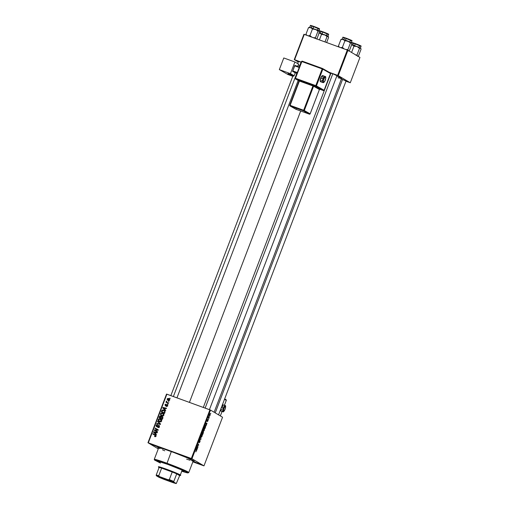 <?xml version="1.0" encoding="UTF-8"?>
<svg xmlns="http://www.w3.org/2000/svg" width="509" height="509" viewBox="0 0 509 509"><rect width="100%" height="100%" fill="white"/><g stroke="black" fill="none" stroke-linecap="round" stroke-linejoin="round"><path stroke-width="0.76" d="M156.161 446.272L156.199 445.878L156.161 446.272L157.396 446.705L151.663 444.338L157.516 446.425L151.828 444.351L156.161 446.272M188.616 458.087L188.654 457.699L188.616 458.087L191.187 458.889L189.978 458.24L184.118 456.159L188.616 458.087M197.689 463.47L197.727 463.075L197.689 463.47L200.107 464.253L199.044 463.623L193.191 461.536L197.689 463.47M345.726 80.944L342.073 79.213L346.037 81.039M336.653 75.567L333.001 73.837L336.971 75.663M192.688 461.103L194.107 461.339L193.961 460.963L190.347 459.105L171.049 451.388A19.552 1.012 20.9 0 1 194.228 461.218A19.552 1.012 20.9 0 1 193.102 461.199M189.431 402.384L300.692 111.007L189.431 402.384M203.543 431.301L204.459 429.94L204.294 428.393L203.295 430.01L203.543 431.301M222.554 417.227L203.975 465.875L191.957 458.749L210.529 410.095L222.554 417.227L210.529 410.095L166.888 394.176L148.31 442.824L191.327 458.488L209.905 409.84L210.529 410.095L191.957 458.749L203.975 465.875L192.854 461.854L203.975 465.875L222.554 417.227M208.525 419.301L208.385 419.671L208.525 419.301M209.473 416.814L209.333 417.183L209.473 416.814M206.177 425.448L207.01 423.265L205.871 423.183L206.024 425.848L207.01 423.265L205.871 423.183L206.177 425.448M203.282 433.038L203.454 431.982L203.008 432.173L202.887 431.53L202.009 433.293L202.735 434.463L203.282 433.038L203.371 431.842L203.008 432.173L202.964 431.543L202.009 433.293L202.735 434.463L203.282 433.038M200.998 439.006L200.635 436.887L200.794 439.102L199.655 439.452L200.82 439.477L200.635 436.887L200.794 439.102L199.655 439.452L200.82 439.477L200.998 439.006M195.85 451.852L196.404 450.223L195.87 449.364L196.239 451.159L195.78 451.763L196.493 450.573L195.87 449.364L196.321 450.789L195.876 451.858M198.02 446.8L197.403 445.827L198.752 444.898L198.026 443.733L198.504 445.082L197.155 446.005L197.88 447.176L197.403 445.827L198.752 444.898L198.026 443.733L198.504 445.082L197.155 446.005L197.88 447.176L198.02 446.8M196.907 449.727L197.74 447.545L196.601 447.462L196.754 450.128L197.74 447.545L196.601 447.462L196.907 449.727M200.056 440.616L199.044 441.818L199.725 440.19L199.032 441.048L198.904 442.194L199.929 440.985L199.172 442.798L200.152 440.896L199.891 440.635L199.07 441.825L199.725 440.19L199.07 440.947L198.943 442.2L199.973 441.087L199.204 442.817L199.916 441.895L200.031 440.603M202.124 434.323L201.227 435.297L201.208 437.174L202.207 435.838L202.302 434.603L201.844 434.336L200.979 436.716L201.379 437.186L201.978 436.461L202.073 434.298M207.354 421.662L207.92 420.918L208.028 419.919L207.15 420.727L207.806 419.556L207.284 420.275L207.201 421.172L207.92 420.3L207.341 421.649L208.105 420.288L207.965 419.931L207.328 420.797L207.818 419.562L207.417 419.963L207.169 421.153L207.952 420.364L207.373 421.668M205.458 425.511L204.262 427.395L204.987 428.565L205.598 425.67L204.981 425.728L204.262 427.395L204.987 428.565L205.585 426.93L205.413 425.486M210.128 413.76L209.511 414.447L209.511 415.878L210.172 415.026L209.937 413.766L209.32 415.439L209.625 415.891L210.045 415.35L210.096 413.741M208.932 418.239L208.703 416.642L208.257 417.762L208.792 418.608L208.442 418.061L208.932 418.239L208.703 416.642L208.257 417.762L208.792 418.608L208.932 418.239M210.777 413.403L210.637 413.772L210.777 413.403M162.505 412.99L163.663 413.842L163.93 415.172L163.001 416.025L161.563 415.77L160.494 414.612L160.647 413.397L161.366 412.894L162.505 412.99L160.513 413.664L160.628 414.905L161.957 415.942L163.898 415.261L162.505 412.99L163.51 413.531M164.941 409.624L165.705 410.4L165.552 410.801L162.759 407.906L162.931 407.454L166.538 408.212L166.398 408.587L165.419 408.364L164.941 409.624L165.419 408.364L166.398 408.587L166.538 408.212L162.931 407.454L162.759 407.906L165.552 410.801L165.705 410.4L164.941 409.624M155.213 436.448L154.666 436.13L155.143 436.728L154.666 436.13L154.87 436.658L155.9 436.207L155.62 436.601L154.571 436.512L154.666 436.13L155.423 436.188L155.43 435.589L152.789 434.012L152.935 433.636L155.277 434.991L155.9 436.207L155.277 434.991L152.935 433.636L152.789 434.012L155.169 435.392M158.783 425.753L159.457 426.905L159.082 426.682L158.534 427.236L158.993 427.509L157.994 427.146L158.541 427.471L157.994 427.146L157.898 427.528L159.476 426.854L158.891 425.371L159.406 425.772L159.234 427.286L158.127 427.598L157.994 427.146L158.999 426.866L159.005 425.899L156.594 426.637L155.977 425.912L156.276 424.932L157.523 424.665L156.486 425.403L156.753 426.275L158.891 425.371L156.626 426.218L157.256 426.58L156.46 425.467L157.523 424.665L156.066 425.314L156.594 426.637L158.452 425.74L159.33 426.078M157.701 421.159L160.526 423.959L160.348 424.43L156.721 423.723L156.861 423.354L159.972 423.959L157.548 421.56L157.701 421.159L157.548 421.56L159.972 423.959L156.861 423.354L156.721 423.723L160.348 424.43L160.526 423.959L157.701 421.159M160.252 418.888L161.512 419.893L161.677 421.07L160.749 421.923L159.311 421.668L158.242 420.51L158.394 419.295L159.113 418.792L160.252 418.888L158.261 419.556L158.375 420.803L159.705 421.84L161.646 421.159L160.252 418.888L161.258 419.429M169.847 398.095L170.165 398.725L169.847 398.095M162.136 416.585L162.88 417.558L162.263 419.41L159.069 417.565L160.112 415.923L161.27 416.776L162.136 416.585L161.27 416.776L160.628 415.98L159.661 416.19L159.069 417.565L162.263 419.41L162.81 417.991L162.326 416.674M155.665 433.903L156.435 434.68L156.282 435.08L153.489 432.186L153.661 431.734L157.268 432.491L157.128 432.866L156.148 432.644L155.665 433.903L156.148 432.644L157.128 432.866L157.268 432.491L153.661 431.734L153.489 432.186L156.282 435.08L156.435 434.68L155.665 433.903M155.608 430.614L157.555 431.753L157.408 432.128L154.221 430.277L154.367 429.889L157.656 429.927L154.946 428.374L155.086 428.005L158.28 429.851L158.127 430.239L154.844 430.207L155.608 430.614L154.844 430.207L158.127 430.239L158.28 429.851L155.086 428.005L154.946 428.374L157.656 429.927L154.367 429.889L154.221 430.277L157.408 432.128L157.555 431.753L155.582 430.62M167.48 405.877L167.016 406.443L166.258 406.436L167.111 405.883L167.13 405.221L165.463 405.775L165.018 404.642L165.902 404.121L165.966 404.547L165.291 404.852L165.45 405.355L166.697 404.719L167.467 405.056L167.48 405.877L167.092 404.744L165.489 405.368L165.291 404.852L166.061 404.159L164.986 404.725L165.4 405.756L166.984 405.126L167.181 405.749L166.258 406.436L167.48 405.877M165.056 411.864L164.515 413.512L161.321 411.666L161.951 410.26L162.88 409.917L164.343 410.521L165.056 411.864L163.535 410.063L161.881 410.349L161.321 411.666L164.515 413.512L165.056 411.864M168.581 398.413L169.484 399.043L169.726 399.985L169.128 400.672L168.091 400.526L167.207 399.648L167.378 398.617L168.581 398.413L167.213 398.897L168.352 400.64L169.682 400.125L168.581 398.413L169.51 398.916M168.549 401.506L168.861 402.135L168.549 401.506M167.537 402.638L168.46 403.185L168.32 403.561L165.998 402.218L166.138 401.849L166.615 402.129L166.475 401.105L167.537 402.638L166.284 401.327L166.615 402.129L166.138 401.849L165.998 402.218L168.32 403.561L168.46 403.185L167.537 402.638M167.595 403.993L167.913 404.623L167.595 403.993M158.28 448.849L147.96 442.728L166.538 394.081L209.905 409.84L191.327 458.488L191.957 458.749L147.96 442.728L148.31 442.824L166.888 394.176L166.538 394.081L147.96 442.728L158.28 448.849M359.952 57.422L350.275 82.757L338.25 75.631L347.927 50.289L359.952 57.422L347.927 50.289L304.287 34.37L294.609 59.706L301.245 62.123L294.259 59.61L303.937 34.275L347.927 50.289L338.25 75.631L350.275 82.757L345.967 81.224L350.275 82.757L359.952 57.422M329.38 72.367L337.626 75.37L347.303 50.035L337.626 75.37L338.25 75.631L329.38 72.367M298.249 61.977L294.259 59.61L294.609 59.706L304.287 34.37L303.937 34.275L294.259 59.61L298.249 61.977M330.456 73.035L333.001 73.837L330.43 73.035M330.417 73.073L331.162 73.468M298.42 61.519L300.545 62.022L298.707 61.653M342.073 79.213L340.839 78.78M338.065 77.852L341.494 78.418L336.843 75.987A20.64 1.069 -159.1 0 1 341.552 78.545L214.13 412.233M195.774 462.331L193.204 461.529L195.774 462.331M186.708 456.955L184.137 456.153L186.708 456.955M158.598 448.022A19.552 1.012 20.9 0 1 157.745 447.284A19.552 1.012 20.9 0 1 171.049 451.388L160.049 447.71L157.701 447.322L158.935 448.213M330.875 73.334L330.519 73.15M159.622 417.883L159.762 417.514L159.622 417.883M159.788 416.877L159.419 416.661L159.788 416.877M160.036 416.407L159.661 416.19L160.036 416.407M160.208 416.508L161.168 416.305L159.826 416.776L160.5 416.356L161.455 417.094M161.009 416.209L160.628 415.98L161.009 416.209M161.817 417.1L162.676 416.909L161.27 416.776L161.251 417.418L161.907 417.017M162.963 418.086L162.594 417.297M161.983 416.947L162.416 417.762L161.983 416.947L162.937 417.654M162.403 419.047L160.959 418.201L161.499 418.525L160.959 418.201L161.251 417.418L160.959 418.201L162.403 419.041M160.628 416.413L161.048 416.68M161.13 418.303L159.591 417.405L160.131 417.73L159.591 417.405L159.826 416.776L159.591 417.405L161.13 418.303M160.901 416.731L161.181 417.603L160.812 417.386L160.583 417.984L160.901 416.731L161.448 417.056M162.416 417.762L162.804 417.991L162.416 417.762L162.67 418.353L162.295 418.131L162.034 418.824L162.416 417.762M159.171 421.586L159.705 421.84M159.457 421.738L158.375 420.803L158.923 421.121L158.725 420.555M158.636 419.779L158.261 419.556L158.636 419.779M159.584 419.142L160.971 419.282L159.387 419.225M158.719 420.523L159.489 421.764M160.755 419.62L161.722 420.453M161.003 421.885L159.921 421.567M160.074 419.244L158.655 419.715L159.222 421.147L160.252 421.567L161.627 421.204L161.009 419.893L160.074 419.244L161.258 420.988L159.406 421.267L160.405 421.802L158.751 420.606L158.655 419.715L160.074 419.244L161.716 420.447M159.858 421.477L160.857 421.891M160.52 424.277L157.345 423.844L156.861 423.354L160.52 424.277L157.548 421.56L158.184 421.643L160.138 423.921M160.424 424.226L159.972 423.959L160.424 424.226M158.649 427.509L159.082 427.56M156.944 426.866L156.594 426.637M157.141 426.956L156.613 425.632M156.435 425.53L156.066 425.314L156.435 425.53M157.09 426.478L157.618 426.555M156.715 426.256L157.345 426.606M157.504 426.485L157.071 426.23L157.504 426.485M158.095 425.976L157.669 425.728L158.095 425.976M158.216 426.052L159.438 425.696M159.362 425.67L158.623 425.728M157.58 424.894L157.166 424.99M156.524 426.237L156.67 426.612M155.054 435.322L155.881 436.258L154.952 436.27L155.5 436.595L156.059 436.366L155.595 435.647L155.977 435.914M153.343 434.33L152.935 433.636L155.442 435.1L153.483 433.961L153.343 434.33M155.659 436.627L155.283 436.493M156.346 434.902L153.489 432.186L154.112 432.3L156.346 434.902M154.151 432.211L153.661 431.734L157.198 432.688L153.928 432.147L156.098 432.771L155.729 432.548L155.347 433.553L153.928 432.147L155.716 433.776L155.347 433.553L155.729 432.548L154.151 432.211M154.768 430.595L154.901 430.239L154.768 430.595M154.914 430.213L154.367 429.889L156.39 430.194L155.843 429.87L157.466 430.2L156.918 429.876L158.204 430.251L154.914 430.213M158.14 430.213L157.656 429.927L158.14 430.213M155.493 428.699L155.086 428.005L158.274 429.857L155.633 428.33L155.493 428.699M166.984 405.126L167.181 405.749M167.722 406.074L167.531 405.45M167.283 405.444L165.947 406.08L165.533 405.049M165.489 405.368L166.017 405.679L165.291 404.852M165.839 405.177L166.036 405.692L165.839 405.177L166.036 405.692L165.425 405.336M166.087 405.628L165.705 405.406L166.087 405.628M166.379 405.38L166.042 405.183L166.379 405.38M166.583 405.501L167.117 405.088L166.57 404.77L167.639 405.069M167.766 405.126L167.092 404.744M165.622 405.858L165.463 405.361M166.977 405.177L167.512 405.037M165.622 410.623L162.759 407.906L163.383 408.021L165.622 410.623M163.421 407.932L162.931 407.454L166.468 408.409L163.204 407.868L165.374 408.492L164.999 408.269L164.617 409.274L163.204 407.868L164.986 409.497L164.617 409.274L164.999 408.269L163.421 407.932M161.875 411.985L162.015 411.616L161.875 411.985M162.034 411.005L161.658 410.782L162.034 411.005M163.917 410.744L161.881 410.349L162.047 410.973L163.37 410.419L165.043 411.635M162.422 410.674L164.083 410.388L163.535 410.063L164.273 410.464M164.013 410.286L163.535 410.063M164.222 410.439L162.772 410.375M164.261 410.897L165.056 411.66M164.655 413.149L161.837 411.514L162.384 411.838L161.837 411.514L162.047 410.973L161.837 411.514L164.655 413.149M163.37 410.419C164.388 410.763 164.751 411.444 164.464 412.449L164.84 412.672L164.464 412.449L164.286 412.926L164.579 411.514L164.095 410.833M161.423 415.694L161.957 415.942M161.709 415.84L160.628 414.905L161.175 415.229L160.971 414.657M160.889 413.881L160.513 413.664L160.889 413.881M161.83 413.244L163.224 413.384L161.639 413.327M160.971 414.625L161.741 415.866M163.007 413.722L163.968 414.555L162.326 413.346L163.879 415.306L161.658 415.369L162.657 415.904L162.021 415.573M163.255 415.993L161.003 414.708L160.908 413.817L162.326 413.346L161.722 413.244L160.952 413.722L161.003 414.708L163.109 415.993M167.925 400.437L168.352 400.64M168.218 400.583L167.696 399.743M168.218 398.719L169.23 398.776M169.262 398.789L168.155 398.751M167.69 399.508L168.384 400.71M169.179 399.19L168.441 398.782L169.656 400.176L168.129 400.099L168.625 400.392M169.255 400.647L167.518 399.024L168.186 398.712L167.582 398.903L167.614 399.641L169.211 400.64M167.022 402.275L166.545 402.536L166.138 401.849L167.041 402.301M166.475 401.105L166.659 401.544L166.475 401.105M198.256 444.72L198.752 444.898L198.256 444.72M198.249 445.159L198.599 445.286L198.249 445.159M197.403 445.566L197.772 445.699L197.403 445.566M197.18 445.929L197.587 446.075L197.18 445.929M196.569 447.538L197.6 447.914L196.569 447.538M196.544 447.602L197.295 447.875L196.544 447.602M196.779 448.868L196.487 447.761L196.875 447.85L196.506 447.71L197.161 447.863L196.531 447.634L197.161 447.863L196.779 448.868L196.595 447.799L197.161 447.863L196.779 448.868M198.904 442.194L199.273 441.895M199.178 441.729L198.834 441.742M199.789 439.102L200.82 439.477L199.789 439.102M201.354 436.805L201.214 435.329L201.971 434.686L201.984 436.105L201.354 436.805L200.972 436.665L201.354 436.805L201.259 435.596L201.621 434.559L201.939 434.667L201.908 436.296L201.475 436.824L200.972 436.671M202.964 431.543L202.557 431.906M202.887 432.128L202.461 433.42L202.118 433.013L202.824 431.912L202.461 433.42L202.022 433.261L202.461 433.42L202.238 433.057L202.887 432.141M203.371 431.842L203.008 432.173M202.48 432.427L202.595 431.829M202.792 433.948L202.06 433.382L202.55 433.56L203.225 432.211L202.792 433.948L202.308 433.776L202.792 433.948L203.027 432.135L202.792 433.948M207.844 420.848L207.468 421.274M205.84 423.259L206.87 423.634L205.84 423.259M205.814 423.323L206.565 423.596L205.814 423.323M206.05 424.589L205.757 423.482L206.431 423.583L205.801 423.354L206.431 423.583L206.05 424.589L205.871 423.52L206.431 423.583L206.05 424.589M205.458 426.886L205.044 428.056L204.37 427.115L204.758 426.122L205.312 425.874L205.229 427.579L205.044 428.056L204.561 427.878L205.044 428.056L204.491 427.159L204.885 426.167L205.401 425.957L205.451 426.898M203.46 431.276L204.338 430.302L204.376 428.425L203.479 429.399L203.498 431.295M203.606 430.907L203.466 429.431L204.224 428.788L204.236 430.207L203.225 430.773L203.606 430.907L203.874 428.661L204.351 428.941L204.313 429.997L203.804 430.888L203.225 430.773M209.638 415.503L209.498 414.479L209.988 414.129L210.032 415.109L209.314 415.382L209.638 415.503L209.988 414.129L210.032 415.109L209.314 415.389M208.276 417.724L208.722 417.883L208.276 417.724M162.11 415.579L163.103 415.548L163.561 414.873L163.262 413.995L162.326 413.346M168.46 400.259L169.402 399.794L168.441 398.782M204.885 426.167L205.273 425.855M209.593 414.511L209.988 414.129M210.032 415.109L209.676 415.516M167.633 464.278L166.023 463.591L167.633 464.278M160.042 462.516L158.674 461.708L159.266 461.638L167.906 464.437A13.578 0.706 20.9 0 1 184.01 471.309L184.201 470.8M181.662 471.181L187.675 472.906L188.069 472.861L187.821 472.568L186.262 471.703L166.818 463.794A17.923 0.929 20.9 0 1 188.031 472.893L188.731 472.581A18.47 0.954 -159.1 0 0 166.869 463.203A18.47 0.954 -159.1 0 0 154.272 459.423L154.583 460.123A17.923 0.929 20.9 0 1 166.818 463.794L171.323 451.547A18.47 0.954 -159.1 0 0 158.713 447.716L154.265 459.366A18.47 0.954 20.9 0 1 166.869 463.203A18.47 0.954 20.9 0 1 188.769 472.543L193.223 460.893A18.47 0.954 -159.1 0 0 171.323 451.547L166.818 463.794L154.577 460.066L160.418 463.063M158.833 461.116L158.636 461.618A13.578 0.706 20.9 0 1 167.906 464.437L181.306 469.801L183.978 471.226L182.368 471.041M193.223 460.893L187.204 457.801L174.657 452.781L162.874 448.652L158.763 447.831M158.973 448.009L159.883 448.55M162.39 449.765L164.731 450.802M186.618 459.163L190.099 460.27M191.759 460.728L193.102 460.944M188.031 472.893A17.923 0.929 20.9 0 1 181.758 471.213M159.298 461.51L160.233 462.007M182.559 470.532L183.577 470.78M319.436 31.068L320.645 31.316M327.911 36.26L328.572 34.536L322.776 32.067L322.121 33.766L322.776 32.067L319.436 31.049C320.893 31.125 316.903 29.885 322.967 31.806L323.794 32.118M326.651 42.514L328.579 37.469L326.651 42.514M327.821 36.61L327.376 36.292L327.821 36.61M326.873 36.069L326.396 35.91M328.28 36.425L319.811 32.97L321.516 34.37L325.264 35.038L327.045 36.559L328.28 36.387L326.803 35.624L318.704 32.856L320.307 33.187L321.516 34.37L319.417 39.88L321.516 34.37L324.57 34.701L327.045 36.559L324.997 41.91L327.045 36.559L328.101 36.247L328.579 37.469L328.42 36.699M327.293 36.196L327.65 36.298M319.881 33.021L320.524 33.231M324.767 34.803L325.588 35.134M326.81 36.012L326.167 35.802M320.314 31.157L319.868 30.89M319.887 30.852L321.484 31.291M324.627 32.436L327.472 33.613M327.923 33.823L328.369 34.09M328.35 34.135L327.834 34.027M326.765 33.696L322.776 32.067L328.566 34.523L327.096 34.173M173.372 396.536L296.804 73.302L173.372 396.536M299.235 66.946L301.042 62.206L299.235 66.946M309.039 27.384L308.454 27.715L309.039 27.384L308.454 27.715L305.941 34.3L307.15 35.477L305.941 34.3L308.454 27.715L310.744 27.588L312.45 28.994L309.936 35.573L311.712 37.093L309.936 35.573L309.854 36.4L309.936 35.573L308.193 35.808L309.936 35.573L312.45 28.994L315.504 29.325L317.972 31.183L318.812 30.807L319.347 31.323L319.506 32.092L316.992 38.671L319.506 32.092L319.347 31.323M310.369 25.692L313.703 26.691L311.572 25.934M318.844 30.884L319.499 29.159L313.703 26.691L313.054 28.389L313.703 26.691L310.363 25.673C311.82 25.749 307.837 24.508 313.894 26.43L314.721 26.735M318.755 31.234L318.31 30.915L318.755 31.234M317.807 30.686L317.323 30.534M315.625 38.531L315.459 37.761L317.972 31.183L315.459 37.761L313.156 37.66L315.459 37.761L315.625 38.531M316.992 38.671L316.413 39.002L316.992 38.671M305.941 34.3L306.106 35.07L305.941 34.3M318.227 30.82L318.577 30.922M319.213 31.049L310.744 27.588L312.45 28.994L316.197 29.662L317.972 31.183L319.213 31.011L318.163 30.438L309.517 27.41M310.808 27.645L311.457 27.855M315.695 29.427L316.515 29.757M317.743 30.635L317.094 30.425M311.247 25.781L310.795 25.514M310.814 25.469L312.418 25.914M313.124 26.156L319.493 29.14L318.023 28.797M315.561 27.053L318.405 28.237M318.85 28.447L319.302 28.714M319.283 28.752L318.761 28.65M317.692 28.319L313.9 26.43C320.473 28.988 319.614 28.822 319.499 29.159M308.454 27.715L310.744 27.588L308.925 27.435M342.57 79.398L215.231 412.882L342.57 79.398M356.281 46.287L354.474 45.549L353.978 46.192L357.032 46.523L359.5 48.374L356.987 54.959L355.441 54.978L356.987 54.959L359.5 48.374L360.34 48.005L360.875 48.514L361.034 49.284L358.521 55.869L361.034 49.284L360.875 48.514L358.769 47.229L352.75 44.945L353.978 46.192L356.281 46.287M359.22 45.517L355.231 43.882L361.027 46.338L359.551 45.988M360.372 48.081L361.027 46.357L355.231 43.882L354.582 45.587L355.231 43.882L351.891 42.871C353.348 42.947 349.365 41.7 355.422 43.628L356.249 43.933M351.579 52.459L353.978 46.192L351.579 52.459M351.7 44.607L353.978 46.192L354.474 45.549L351.496 44.557M360.283 48.431L359.838 48.107L360.283 48.431M359.335 47.884L358.851 47.725M357.286 56.003L356.987 54.959L357.286 56.003M358.521 55.869L357.942 56.2M359.755 48.018L360.105 48.12M357.223 46.618L358.043 46.955M359.271 47.833L358.622 47.623M352.336 44.843L352.985 45.053M357.089 44.251L359.933 45.428M360.378 45.645L360.83 45.905M360.811 45.95L360.289 45.848M352.775 42.972L352.323 42.711M352.343 42.667L353.946 43.106M354.652 43.348L355.428 43.628M351.897 42.89L353.1 43.131M360.83 48.406L357.032 46.523L359.5 48.374L360.34 48.005L360.875 48.514M332.81 73.767L205.14 408.103L332.81 73.767M341.494 39.206L340.915 39.537L341.494 39.206L340.915 39.537L338.402 46.115L339.611 47.299L338.402 46.115L340.915 39.537L343.2 39.409L344.905 40.809L342.392 47.394L344.167 48.915L342.392 47.394L344.905 40.809L347.959 41.14L345.401 40.173L344.905 40.809L347.959 41.14L350.427 42.998L347.914 49.583L345.611 49.481L347.914 49.583L350.427 42.998L351.267 42.629L351.967 43.908L349.454 50.493L351.967 43.908L351.802 43.138M350.154 40.135L346.158 38.506L351.954 40.962L350.485 40.612M345.579 37.971L347.183 38.557M351.299 42.705L351.954 40.981L346.158 38.506L345.509 40.211L346.158 38.506L342.824 37.494L346.355 38.251L344.033 37.755M342.392 47.394L340.648 47.63L342.392 47.394M338.402 46.115L338.561 46.885L338.402 46.115M351.21 43.055L350.765 42.731L351.21 43.055M350.262 42.508L349.778 42.349M348.213 50.626L347.914 49.583L348.213 50.626M349.454 50.493L348.869 50.817M351.674 42.839L341.972 39.225M350.682 42.641L351.038 42.743M348.156 41.242L348.97 41.573M350.198 42.457L349.549 42.247M343.263 39.46L343.912 39.67M348.016 38.875L350.86 40.052M351.312 40.262L351.757 40.529M351.738 40.574L351.223 40.472M343.702 37.596L343.257 37.335M343.276 37.291L344.873 37.73M340.915 39.537L343.2 39.409L341.38 39.25M344.141 39.95L344.905 40.809L345.401 40.173L343.2 39.409L344.141 39.95M351.757 43.03L347.959 41.14L350.427 42.998L351.662 42.851M161.735 477.709L170.979 481.24L161.735 477.709M160.863 477.665L165.864 479.141L171.921 481.775L160.863 477.665L165.724 479.09L171.202 481.673L160.863 477.665M172.214 472.002A11.408 0.592 20.9 0 1 176.712 473.86A11.408 0.592 20.9 0 1 179.652 475.272L180.339 474.942A11.949 0.617 -159.1 0 0 167.887 469.724A11.949 0.617 -159.1 0 0 158.42 466.798L158.738 467.497A11.408 0.592 20.9 0 1 159.113 467.453A11.408 0.592 20.9 0 1 161.639 468.146A11.408 0.592 20.9 0 1 172.214 472.002L161.639 468.146L172.214 472.002L169.312 479.599L168.097 479.732L159.572 476.628L158.738 475.75L161.639 468.146L172.214 472.002L169.312 479.599A11.408 0.592 20.9 0 1 173.804 481.463L176.712 473.86L180.046 475.591L176.712 473.86L179.664 475.61L176.279 483.55L173.9 482.138L173.804 481.463L176.712 473.86A11.408 0.592 -159.1 0 0 172.214 472.002M159.005 467.726A11.408 0.592 20.9 0 1 158.738 467.497L159.126 467.796M158.827 467.109A11.949 0.617 20.9 0 1 158.42 466.759A11.949 0.617 20.9 0 1 168.174 469.832A11.949 0.617 20.9 0 1 180.339 474.942L182.152 470.195L180.339 474.942A11.949 0.617 20.9 0 1 180.746 475.285M180.021 475.622L180.72 475.311A11.949 0.617 -159.1 0 0 180.339 474.942L179.652 475.272A11.408 0.592 20.9 0 1 180.021 475.622A11.408 0.592 20.9 0 1 179.664 475.61L176.279 483.55A10.861 0.56 20.9 0 1 173.015 482.647L164.49 479.548A10.861 0.56 20.9 0 1 158.687 477.143L156.301 475.73A10.861 0.56 20.9 0 1 159.572 476.628L156.301 475.73L156.212 475.056L156.301 475.73L161.308 478.269L176.279 483.55L171.272 481.011L159.572 476.628L158.738 475.75A11.408 0.592 -159.1 0 0 156.212 475.056L159.113 467.453L156.212 475.056A11.408 0.592 20.9 0 1 158.738 475.75L161.639 468.146A11.408 0.592 -159.1 0 0 159.113 467.453L158.732 467.478M173.804 481.463A11.408 0.592 -159.1 0 0 169.312 479.599L168.097 479.732A10.861 0.56 20.9 0 1 173.9 482.138L173.804 481.463M324.958 80.066L325.289 80.148A2.717 0.872 -70.1 0 1 323.552 82.248A2.717 0.872 -70.1 0 1 323.749 79.277L323.113 79.016A3.258 1.05 109.9 0 0 322.916 82.598M322.916 77.985L323.043 76.057L322.579 75.58L320.695 78.138A3.258 1.05 109.9 0 0 320.511 81.726L322.929 82.604A3.258 1.05 -70.1 0 1 323.113 79.016L320.695 78.138L320.301 81.542L320.899 81.675L322.025 80.314M296.257 108.856L295.914 109.276L290.066 105.961L290.105 105.363L290.066 105.961L303.612 110.86L309.453 114.175L310.134 113.844L309.453 114.175L295.914 109.276L309.466 114.181L310.134 113.844L304.287 110.529L313.576 86.206L319.423 89.52L310.134 113.844L304.287 110.529A0.541 0.515 119.6 0 1 303.612 110.86L290.066 105.961L295.914 109.276L309.453 114.175L303.612 110.86L303.65 110.268L290.105 105.363L299.394 81.039L312.94 85.945L303.65 110.268L290.105 105.363L299.394 81.039L295.436 78.876L315.752 86.225L323.438 90.583L319.722 89.24L323.457 90.589M319.926 89.177L313.754 85.646L298.777 80.269A0.541 0.515 119.6 0 1 298.847 80.307A0.541 0.515 -60.4 0 0 298.777 80.269L299.432 80.447L299.394 81.039L299.044 80.931L289.78 105.261L290.066 105.961A0.541 0.515 119.6 0 1 289.774 105.28L290.105 105.363M294.915 61.99L298.605 64.083L297.72 66.399L298.605 64.083L294.915 61.99L283.787 57.962L279.339 69.618L290.461 73.646L294.915 61.99L290.461 73.646L294.151 75.739L290.461 73.646L279.339 69.618L287.948 74.505L279.339 69.618L283.787 57.962L294.915 61.99M292.847 76.121L289.818 74.772L290.015 74.25L289.818 74.772L287.935 73.659L294.151 75.739L295.29 72.755L294.151 75.739L287.948 73.652L292.86 76.146M294.921 65.387L292.599 71.47L297.065 73.08L292.599 71.47L294.577 65.807L299.203 67.481L294.577 65.807L294.921 65.387L299.387 67.003L294.921 65.387M292.77 76.312L287.948 74.505L292.77 76.312M293.489 76.255L293.744 75.593L293.489 76.255M293.006 76.083L293.26 75.415L293.006 76.083M297.269 72.545L292.643 70.872L297.269 72.545M296.957 73.36L294.138 72.342L296.957 73.36M295.15 78.176L301.532 61.468L302.206 61.137L301.532 61.468L295.118 78.17L295.36 78.838A0.541 0.515 119.6 0 1 295.144 78.189L295.436 78.876A0.541 0.515 119.6 0 1 295.36 78.838L299.044 80.931L295.436 78.876L295.474 78.278L295.436 78.876L315.752 86.225L315.79 85.627L295.474 78.278L301.862 61.557L301.506 61.449L302.2 61.131L322.521 68.486L322.172 68.906L322.814 69.167A0.541 0.515 -60.4 0 0 322.598 68.524A0.541 0.515 119.6 0 1 322.814 69.167L322.172 68.906L322.515 68.486A0.541 0.515 119.6 0 1 322.598 68.524A0.541 0.515 -60.4 0 0 322.521 68.486L302.2 61.131L301.862 61.557L322.172 68.906L315.79 85.627L295.474 78.278L301.862 61.557L322.172 68.906L315.752 86.225L323.438 90.583A0.541 0.515 -60.4 0 0 324.118 90.252L316.426 85.894L322.814 69.167L330.5 73.531L324.118 90.252L316.426 85.894A0.541 0.515 119.6 0 1 315.752 86.225L316.426 85.894L315.79 85.627L316.426 85.894L322.814 69.167L330.5 73.531L324.118 90.252A0.541 0.515 119.6 0 1 323.438 90.583L319.722 89.24M322.725 75.599A3.258 1.05 109.9 0 0 320.695 78.138L323.113 79.016A3.258 1.05 -70.1 0 1 325.143 76.477A3.258 1.05 109.9 0 0 323.113 79.016L323.749 79.277L323.291 81.198L323.552 82.248L324.863 81.09L325.747 78.233L325.62 77.317L325.117 77.209L323.749 79.277A2.717 0.872 -70.1 0 1 325.486 77.183A2.717 0.872 -70.1 0 1 325.289 80.148L325.315 80.168C325.945 77.495 325.887 76.261 325.143 76.477L322.725 75.599M309.453 114.175A0.541 0.515 -60.4 0 0 310.134 113.844L319.423 89.52L310.153 113.863L309.803 113.755M319.423 89.52L313.576 86.206A0.541 0.515 119.6 0 1 314.25 85.875L320.097 89.19A0.541 0.515 -60.4 0 0 319.423 89.52A0.541 0.515 119.6 0 1 320.097 89.19L319.875 89.158M304.287 110.529L303.65 110.268L303.612 110.86L304.287 110.529L313.576 86.206L312.94 85.945L303.65 110.268L304.287 110.529M299.063 80.956L289.755 105.261L290.066 105.961M313.576 86.206L312.94 85.945L312.978 85.347L314.25 85.875A0.541 0.515 -60.4 0 0 313.576 86.206M299.069 80.937A0.541 0.515 -60.4 0 0 298.853 80.307L299.044 80.937M312.978 85.347L312.94 85.945L299.394 81.039L299.432 80.447L312.978 85.347M324.106 90.271L323.444 90.589M330.494 73.544L330.5 73.531A0.541 0.515 -60.4 0 0 330.214 72.851L322.515 68.486M330.214 72.851L330.5 73.531L330.169 73.442M295.474 78.278L295.144 78.189M301.538 61.449A0.541 0.515 119.6 0 0 301.532 61.468L302.206 61.137M298.261 64.967L299.19 65.356M225.131 405.609A3.258 0.827 110.1 0 0 223.286 408.218L223.896 408.472A2.717 0.687 -69.9 0 1 225.462 406.316A2.717 0.687 -69.9 0 1 225.086 409.223L225.614 406.646L225.322 406.29L224.755 406.793L223.572 409.471L223.521 411.38L225.099 409.236C225.818 406.481 225.824 405.272 225.118 405.603A3.258 0.827 -69.9 0 0 223.286 408.218L221.37 407.518L223.286 408.218A3.258 0.827 110.1 0 0 222.866 411.724A3.258 0.827 -69.9 0 1 223.286 408.218L223.896 408.472A2.717 0.687 -69.9 0 0 223.521 411.38A2.717 0.687 -69.9 0 0 225.086 409.223M225.118 405.603L222.649 404.7A3.258 0.827 110.1 0 0 222.439 404.725M224.399 405.342L226.289 400.386L226.072 399.73L226.276 400.373L224.52 399.272L226.276 400.373L224.38 405.336L226.276 400.373A0.541 0.522 -58 0 0 226.072 399.73L224.679 398.859M222.051 411.425L220.34 415.91L222.051 411.425M222.637 407.015L222.878 405.126L222.331 404.782M220.187 410.4L220.734 410.744L221.746 409.338M220.212 410.547A3.258 0.827 110.1 0 0 220.41 410.82L222.878 411.724C223.254 412.296 223.992 411.469 225.099 409.236M226.289 400.386L225.901 400.265M193.891 461.224L193.191 461.536M167.054 405.158L167.601 405.482M326.333 35.834L326.46 35.503M322.967 31.806C329.539 34.37 328.687 34.198 328.572 34.536M320.88 31.838L320.377 33.155M326.969 34.16L326.466 35.477M170.839 395.614L292.879 76.032M297.65 63.542L298.49 61.328M311.304 27.779L311.807 26.455M176.967 397.847L298.172 80.435M317.26 30.451L317.387 30.126M317.393 30.101L317.902 28.784M309.707 27.397L310.363 25.673M218.565 414.86L346.114 80.848M358.788 47.649L358.915 47.324M358.921 47.299L359.43 45.975M352.813 45.034L353.335 43.653M361.027 46.357C360.302 45.67 363.668 46.936 355.422 43.628M357.636 56.34L358.056 56.155M350.357 40.599L349.721 42.272M337.041 75.472L209.428 409.662M344.269 38.277L343.74 39.657M330.952 73.15L203.301 407.435M351.954 40.981C351.229 40.294 354.595 41.56 346.355 38.251C340.292 36.324 344.281 37.564 342.824 37.494L342.163 39.212M348.563 50.964L348.989 50.773M171.737 481.355L171.921 481.775M161.092 477.289L160.672 477.48M322.929 82.604C323.679 82.859 324.475 82.051 325.315 80.168M310.153 113.863L309.466 114.181M289.99 105.923L295.837 109.238M319.442 89.539L320.008 89.196L319.429 89.005M330.284 72.882L330.526 73.55L324.138 90.271M220.352 415.923L222.07 411.431"/></g></svg>
